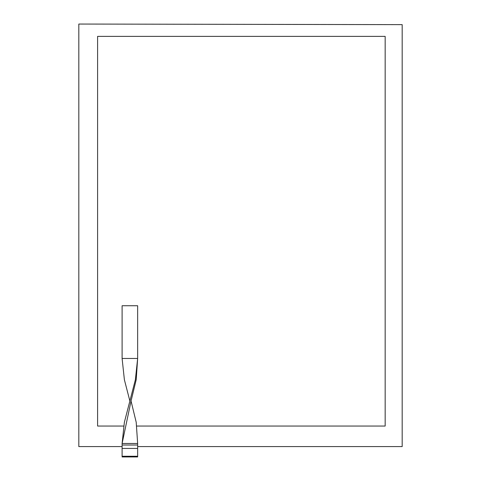 <?xml version="1.0" encoding="UTF-8"?>
<svg xmlns="http://www.w3.org/2000/svg" width="481" height="481" viewBox="0 0 481 481"><rect width="100%" height="100%" fill="white"/><g stroke="black" fill="none" stroke-linecap="round" stroke-linejoin="round"><path stroke-width="0.72" d="M385.161 426.046L136.784 426.046L385.161 426.046L385.161 36.376L385.161 426.046M123.671 426.046L97.601 426.046L97.601 36.376L385.161 36.376L97.601 36.376L97.601 426.046L123.671 426.046M137.65 446.59L402.182 446.59L402.182 24.639L78.818 24.05L78.818 446.59L122.102 446.59M137.65 358.465L137.65 305.742L122.102 305.742L122.102 358.465L137.65 358.465L136.201 379.743L131.048 401.016L122.102 443.488L124.381 422.252L135.371 379.743L137.65 358.465M129.876 401.016L124.387 379.743L122.102 358.465M122.102 456.259L137.65 456.259L137.65 456.95L122.102 456.95L122.102 443.488L137.65 443.488L136.201 422.252L131.048 401.016M137.65 456.259L137.65 443.488M122.102 445.015L137.65 445.015M122.102 448.436L137.65 448.436"/></g></svg>
